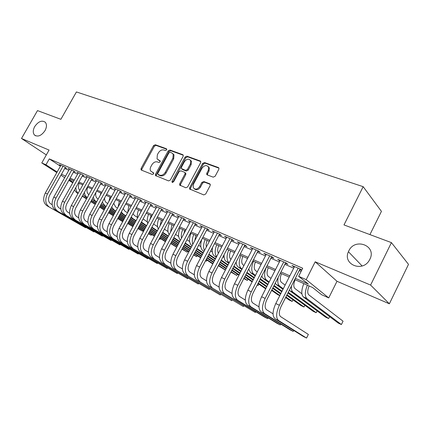 <?xml version="1.0" encoding="UTF-8"?>
<svg xmlns="http://www.w3.org/2000/svg" width="430" height="430" viewBox="0 0 430 430"><rect width="100%" height="100%" fill="white"/><g stroke="black" fill="none" stroke-linecap="round" stroke-linejoin="round"><path stroke-width="0.64" d="M166.652 149.919L166.399 148.753L155.278 144.733L153.558 145.62L141.083 168.436L141.029 169.802L141.411 170.113L152.403 174.489L153.634 173.87L153.677 172.924L150.645 171.006C149.957 169.748 150.027 168.307 150.855 166.684L151.903 164.76C153.456 162.352 155.316 161.411 157.482 161.938L158.928 162.492L160.159 161.868L160.218 160.96L157.063 158.928L157.337 154.784L158.38 152.87C159.928 150.473 161.793 149.522 163.97 150.016L165.426 150.548L166.652 149.919M348.768 250.964L348.418 251.727C342.42 264.321 362.442 272.787 369.375 260.193L369.854 259.317C377.056 245.654 354.852 237.279 348.768 250.964M34.717 126.56C32.868 130.107 32.788 132.929 34.475 135.025C37.872 137.229 41.382 135.767 45.01 130.639C46.805 127.183 46.924 124.41 45.354 122.313C41.957 119.954 38.41 121.368 34.717 126.56M213.232 177.155L215.15 176.236L218.816 169.334L218.967 168.2L218.349 167.539L204.503 162.535L202.632 163.454L189.673 187.668L189.576 188.985L203.788 194.919L205.701 194.011L210.157 185.62L210.291 184.4L209.706 183.793L203.766 181.519L201.874 182.433L199.676 186.55C197.305 189.576 195.155 189.931 193.221 187.614L193.5 184.142L202.041 168.168C204.567 165.039 206.766 164.754 208.631 167.318L208.26 170.463L206.83 173.134L206.701 174.338L207.276 174.929L213.232 177.155M391.429 242.622L408.5 264.364L389.36 303.795L370.601 285.068L391.429 242.622L343.989 224.922L363.173 186.674L76.422 91.945L60.877 119.314L37.496 110.596L21.5 138.487L49.074 150.065L41.78 162.938L45.956 164.781L49.289 158.885L302.709 268.239L298.64 276.296L306.208 279.64L328.73 297.915L321.538 294.684L312.658 287.552L294.711 279.543M370.601 285.068L315.19 261.8L306.208 279.64M183.137 156.369L183.25 155.149L182.739 154.66L169.941 150.032L168.173 150.935L155.552 174.161L155.488 175.521L168.565 180.912L170.366 180.025L183.137 156.369M186.883 156.16L200.192 160.976L200.756 161.535L200.622 162.723L187.684 186.878L185.825 187.776L179.659 185.072L179.745 183.739L184.975 174.01L185.083 172.731L184.572 172.253L180.842 170.834L179.025 171.731L173.602 181.788L172.011 182.121L172.064 181.18L185.067 157.074L186.883 156.16L187.647 156.826L200.767 161.578M21.5 138.487L46.327 154.913M65.172 167.678L66.671 168.329L64.532 166.915L59.41 164.69L60.759 165.582M73.82 171.43L75.352 172.097L73.224 170.683L67.983 168.409L69.364 169.323M82.668 175.273L84.237 175.951L82.119 174.537L76.76 172.21L78.163 173.15M91.719 179.202L93.326 179.896L91.219 178.477L85.731 176.101L87.172 177.069M100.98 183.223L102.625 183.932L100.534 182.513L94.917 180.084L96.39 181.073M110.467 187.335L112.149 188.066L110.069 186.647L104.318 184.158L105.823 185.179M120.174 191.549L121.894 192.296L119.83 190.882L113.945 188.329L115.482 189.383M130.118 195.865L131.881 196.634L129.833 195.215L123.802 192.602L125.377 193.683M140.304 200.289L142.115 201.073L140.083 199.66L133.902 196.978L135.514 198.096M150.747 204.82L152.602 205.626L150.591 204.212L144.254 201.466L145.899 202.616M161.449 209.464L163.352 210.291L161.363 208.878L154.864 206.067L156.547 207.255M180.406 185.62L180.53 184.362L185.749 174.644L185.851 173.371L185.217 172.844M172.425 214.231L174.376 215.075L172.408 213.667L165.749 210.781L167.469 212.006M183.685 219.117L185.685 219.983L183.744 218.58L176.907 215.618L178.67 216.887M195.236 224.132L197.289 225.024L195.376 223.621L188.356 220.579L190.162 221.891M207.093 229.276L209.2 230.195L207.314 228.798L200.111 225.675L201.96 227.035M219.268 234.565L221.434 235.5L219.579 234.113L212.183 230.905L214.081 232.307M231.775 239.994L234.001 240.956L232.178 239.575L224.578 236.28L226.535 237.715M244.627 245.568L246.917 246.562L245.132 245.186L237.317 241.8L239.327 243.267M257.839 251.303L260.188 252.324L258.446 250.959L250.41 247.476L252.485 248.981M271.427 257.199L273.84 258.247L272.136 256.893L263.875 253.308L266.014 254.85M285.402 263.267L287.885 264.348L286.229 262.999L277.726 259.311L279.93 260.892M49.289 158.885L60.41 166.206M64.72 168.485L68.832 170.275M73.363 172.247L77.631 174.107M82.205 176.096L86.64 178.025M91.257 180.036L95.852 182.035M100.513 184.067L105.291 186.147M109.994 188.195L114.95 190.35M119.696 192.42L124.845 194.656M129.64 196.746L134.982 199.074M139.82 201.181L145.372 203.594M150.258 205.723L156.02 208.233M160.96 210.383L166.942 212.984M171.93 215.156L178.149 217.865M183.185 220.058L189.646 222.869M194.731 225.083L201.45 228.007M206.583 230.244L213.565 233.286M218.757 235.543L226.013 238.704M231.259 240.988L238.806 244.272M244.106 246.578L251.958 249.997M257.312 252.329L265.482 255.888M270.889 258.242L279.392 261.94M284.864 264.321L293.712 268.175M299.242 270.583L301.113 271.4M301.752 270.131L300.737 269.287L291.981 265.493L294.254 267.111M299.785 269.508L301.656 270.325M369.929 234.597L381.442 211.361L363.173 186.674M315.19 261.8L337.002 281.29L389.36 303.795M337.002 281.29L328.73 297.915M295.335 278.301L308.332 284.079L298.64 276.296M61.468 174.274L65.564 176.096M70.085 178.106L74.342 179.998M78.9 182.03L83.318 183.992M87.924 186.04L92.509 188.082M97.153 190.146L101.91 192.264M106.602 194.349L111.542 196.548M116.277 198.655L121.41 200.934M126.189 203.062L131.516 205.432M136.342 207.577L141.878 210.039M146.748 212.21L152.494 214.763M157.418 216.951L163.389 219.606M168.361 221.821L174.558 224.578M179.584 226.809L186.029 229.679M191.097 231.931L197.795 234.914M202.917 237.193L209.883 240.289M215.059 242.59L222.299 245.809M227.529 248.137L235.059 251.485M240.343 253.84L248.174 257.323M253.512 259.699L261.66 263.321M267.057 265.724L275.539 269.492M280.994 271.921L289.825 275.845M45.956 164.781L57.152 171.989M72.756 182.841L68.843 180.326M64.694 177.66L60.926 175.236M56.814 172.597L41.78 162.938M69.176 179.735L73.084 182.25M289.196 277.081L280.371 273.141M274.921 270.712L266.444 266.928M261.048 264.52L252.899 260.881M247.562 258.5L239.736 255.006M234.452 252.647L226.927 249.287M221.703 246.954L214.462 243.724M209.292 241.418L202.331 238.311M197.209 236.027L190.511 233.038M185.443 230.776L179.004 227.9M173.983 225.659L167.786 222.891M162.814 220.676L156.848 218.01M151.93 215.817L146.184 213.253M141.314 211.076L135.783 208.609M130.962 206.454L125.635 204.078M120.857 201.944L115.729 199.66M110.994 197.547L106.059 195.338M101.367 193.247L96.61 191.124M91.966 189.055L87.387 187.007M82.786 184.954L78.368 182.981M73.809 180.949L69.558 179.052M155.816 175.838L156.219 175.101M214.054 232.302L214.307 231.824M226.422 237.666L226.674 237.188M239.123 243.181L239.376 242.692M252.179 248.846L252.437 248.352M265.606 254.673L265.864 254.173M279.414 260.666L279.672 260.155M293.62 266.837L293.883 266.315M158.154 160.003L158.46 160.143M160.293 161.175L159.25 160.782M153.763 173.129L152.752 172.731M166.792 149.275L156.063 145.394L154.343 146.281L141.895 169.054L141.755 170.253M183.287 155.246L170.715 150.694L168.952 151.591L156.353 174.784L156.219 176.004M170.14 152.263L168.899 152.892L157.81 173.322L157.762 174.263L159.6 175.128C161.804 175.698 163.701 174.752 165.281 172.301L172.898 158.24L173.242 154.246L171.694 152.833L170.14 152.263M158.589 174.935L158.057 174.521M172.887 153.682L174.016 154.902L173.672 158.89L166.071 172.93C164.491 175.375 162.599 176.322 160.395 175.752L158.858 175.144M187.647 156.826L185.83 157.735L172.709 182.454M190.382 163.948L190.71 160.691C188.872 158.401 186.77 158.751 184.405 161.744L181.444 167.243L181.336 168.512L185.572 170.393L187.405 169.49L190.382 163.948L191.146 164.604L191.468 161.352L190.393 160.132M182.159 169.248L181.842 168.979M191.146 164.604L188.173 170.135L186.34 171.038L182.61 169.624M208.238 166.571L209.372 167.974L209.001 171.119L207.577 173.79L207.448 174.994L206.701 174.338M194.371 188.851C196.446 190.452 198.466 189.899 200.439 187.179L199.676 186.55M210.281 184.368L204.519 182.159L202.627 183.072L200.439 187.179M218.951 168.157L205.244 163.196L203.379 164.115L190.447 188.292L190.334 189.571M79.147 183.33C78.023 186.238 78.233 188.587 79.776 190.366M122.684 221.654L117.739 218.542M113.305 215.752L108.543 212.759M104.157 209.996L99.572 207.115M95.223 204.379L90.816 201.605M86.511 198.902L82.264 196.23M78.002 193.548L76.696 192.726L74.444 190.022M122.813 221.407L117.874 218.295M113.439 215.505L108.682 212.511M104.291 209.749L99.712 206.862M95.369 204.126L90.956 201.353M86.656 198.638L82.409 195.967M78.174 193.237C76.691 191.914 75.911 190.006 75.847 187.512M46.961 205.755L85.548 227.744L46.961 205.755C43.247 202.917 42.699 198.671 45.317 193.016L60.893 165.335M49.047 206.792C45.333 203.949 44.79 199.697 47.424 194.027L63.033 166.265M65.312 167.426L49.633 195.344C47.886 199.106 48.241 201.933 50.702 203.836L52.191 204.701M85.93 227.492L85.548 227.744L85.747 227.384M87.693 187.147C86.446 190.517 86.828 193.038 88.843 194.693M132.87 226.648L127.699 223.487M123.222 220.66L118.282 217.542M113.853 214.747L109.102 211.743M104.716 208.975L100.142 206.083M95.799 203.342L91.396 200.557M87.096 197.843L85.145 196.612L83.216 194.516M132.961 226.481L127.834 223.234M123.362 220.407L118.422 217.284M113.998 214.484L109.247 211.479M104.861 208.711L100.287 205.82M95.949 203.073L91.547 200.289M87.247 197.569C85.64 196.488 84.699 194.742 84.425 192.339M96.014 192.205C95.293 195.182 95.815 197.343 97.578 198.676L98.164 199.052M143.34 230.609L142.647 231.238L138.041 228.308M143.077 230.437L142.647 231.238L137.896 228.572M133.381 225.707L128.258 222.455M123.786 219.623L118.857 216.494M114.434 213.689L109.688 210.673M105.307 207.894L100.738 204.997M96.406 202.245L92.224 199.063M133.526 225.444L128.403 222.192M123.937 219.354L119.008 216.22M114.584 213.414L109.838 210.399M105.463 207.62L100.894 204.718M96.562 201.966L94.444 200.111L93.262 197.182M104.619 197.95C104.495 200.176 105.108 201.767 106.463 202.724L107.71 203.524M151.892 234.581L151.199 235.253L148.495 233.528M151.645 234.425L151.199 235.253L148.35 233.796M143.792 230.894L138.476 227.502M133.966 224.632L128.85 221.369M124.388 218.526L119.465 215.387M115.046 212.571L110.306 209.55M105.931 206.76L101.475 203.659M143.942 230.62L138.627 227.228M134.117 224.352L129 221.084M124.539 218.241L119.621 215.097M115.202 212.28L110.467 209.254M106.092 206.464L104.845 205.669L102.356 202.062M100.12 195.516L100.948 193.059M113.735 203.293L115.552 206.862L117.481 208.115M160.616 238.634L159.928 239.349L159.213 238.892M154.461 236.226L148.947 232.695M144.394 229.776L139.083 226.379M134.585 223.493L129.473 220.219M125.017 217.365L120.099 214.215M115.692 211.388L110.988 208.297M159.159 238.989L159.928 239.349L160.39 238.489M154.617 235.946L149.097 232.404M144.55 229.491L139.245 226.083M134.74 223.197L129.634 219.924M125.184 217.064L120.266 213.914M115.858 211.087L113.918 209.84L111.709 206.986M108.903 201.358L110.042 197.117M55.379 209.926L93.853 231.888L55.379 209.926C51.675 207.088 51.148 202.804 53.798 197.085L69.504 169.071M57.512 210.985C53.815 208.142 53.293 203.852 55.948 198.117L71.692 170.017M73.965 171.172L58.152 199.434C56.389 203.234 56.733 206.094 59.179 207.996L60.829 208.958M94.234 231.619L93.853 231.888L94.057 231.517M63.984 214.194L102.335 236.118L63.984 214.194C60.302 211.35 59.797 207.034 62.474 201.245L78.314 172.887M66.166 215.274C62.49 212.431 61.99 208.104 64.677 202.299L80.55 173.854M82.818 175.005L66.87 203.616C65.086 207.464 65.414 210.34 67.849 212.248L69.671 213.312M102.716 235.833L102.335 236.118L102.544 235.737M72.788 218.553L110.994 240.445L72.788 218.553C69.128 215.709 68.65 211.361 71.353 205.502L87.322 176.789M75.024 219.66C71.364 216.817 70.891 212.458 73.605 206.583L89.612 177.783M91.875 178.923L75.787 207.894C73.987 211.791 74.299 214.694 76.717 216.602L78.717 217.768M111.381 240.139L110.994 240.445L111.214 240.042M81.802 223.019L119.846 244.863L81.802 223.019C78.158 220.171 77.706 215.785 80.437 209.861L96.546 180.788M84.087 224.154C80.453 221.305 80.001 216.908 82.743 210.963L98.884 181.804M101.141 182.927L84.92 212.275C83.097 216.215 83.388 219.144 85.796 221.052L87.978 222.331M120.239 244.541L119.846 244.863L120.072 244.444M123.206 208.523L124.85 211.092L127.495 212.818M165.405 241.714L159.675 238.026M155.085 235.07L149.575 231.523M145.034 228.599L139.728 225.186M135.235 222.288L130.134 219.004M125.684 216.139L120.776 212.979M165.561 241.423L159.836 237.731M155.246 234.769L149.737 231.222M145.195 228.292L139.895 224.874M135.402 221.977L130.306 218.693M125.856 215.822L123.2 214.108L121.33 211.963M118.116 206.959L119.352 201.272M91.02 227.588L128.893 249.378L91.02 227.588C87.408 224.745 86.978 220.321 89.741 214.323L105.984 184.878M93.364 228.749C89.752 225.9 89.332 221.471 92.101 215.451L108.381 185.916M110.634 187.034L94.261 216.758C92.423 220.751 92.697 223.702 95.089 225.61L97.465 227.008M129.285 249.034L128.893 249.378L129.129 248.943M133.01 213.71L134.359 215.419L137.455 217.451M176.698 247.228L170.678 243.514M166.044 240.515L160.325 236.812M155.741 233.845L150.242 230.286M145.705 227.346L140.411 223.923M135.928 221.015L130.833 217.72M176.784 247.062L170.839 243.208M166.211 240.203L160.492 236.5M155.913 233.528L150.414 229.964M145.883 227.024L140.588 223.595M136.106 220.687L132.698 218.478L131.231 216.989M127.672 212.49L128.871 205.524M100.464 232.27L138.137 253.996L100.464 232.27C96.874 229.421 96.476 224.96 99.266 218.892L115.654 189.071M102.861 233.458C99.276 230.609 98.884 226.142 101.684 220.047L118.105 190.13M120.346 191.237L103.834 221.353C101.974 225.39 102.227 228.368 104.603 230.276L107.177 231.797M138.535 253.63L138.137 253.996L138.385 253.539M143.142 218.881L147.393 222.03M187.899 251.292L187.217 252.163L182.126 248.846M187.733 251.184L187.217 252.163L181.96 249.163M177.284 246.121L171.35 242.257M166.722 239.247L161.013 235.527M156.439 232.549L150.946 228.97M146.42 226.024L141.137 222.584M177.456 245.799L171.522 241.929M166.899 238.913L161.196 235.194M156.622 232.211L151.134 228.631M146.608 225.68L141.416 222.068M140.459 212.656L141.088 210.974M137.557 218.005C137.036 215.478 137.39 212.769 138.616 209.872M110.134 237.059L147.597 258.715L110.134 237.059C106.575 234.216 106.205 229.717 109.026 223.568L125.555 193.36M112.59 238.274C109.037 235.43 108.672 230.926 111.504 224.756L128.065 194.451M130.301 195.537L113.638 226.056C111.757 230.147 111.993 233.146 114.342 235.054L117.132 236.704M147.995 258.322L147.597 258.715L147.85 258.242M153.612 224.03L157.568 226.728M197.381 255.689L196.698 256.619L193.71 254.651M197.236 255.592L196.698 256.619L193.532 254.985M188.818 251.894L182.653 247.857M177.988 244.799L172.059 240.918M167.447 237.892L161.75 234.156M157.181 231.168L151.699 227.572M188.996 251.561L182.831 247.519M178.171 244.455L172.247 240.569M167.635 237.543L161.938 233.802M157.375 230.808L151.914 227.18M149.936 219.51L151.124 215.457M147.764 223.53C146.893 220.81 147.167 217.741 148.597 214.328M120.04 241.966L157.267 263.542L120.04 241.966C116.508 239.123 116.175 234.592 119.029 228.362L135.697 197.757M122.555 243.213C119.035 240.37 118.701 235.828 121.566 229.582L138.272 198.875M140.492 199.945L123.684 230.878C121.781 235.017 121.996 238.043 124.329 239.951L127.334 241.735M157.665 263.128L157.267 263.542L157.53 263.047M164.432 229.152L167.99 231.533M207.066 260.177L206.389 261.166L205.588 260.639M200.649 257.844L194.252 253.625M189.544 250.518L183.39 246.465M178.735 243.391L172.822 239.488M168.216 236.452L162.529 232.7M205.524 260.763L206.389 261.166L206.948 260.096M200.831 257.495L194.435 253.27M189.732 250.163L183.583 246.1M178.928 243.025L173.021 239.118M168.415 236.081L162.733 232.324M160.03 225.863L161.406 220.042M158.299 229.082C157.014 226.255 157.186 222.853 158.81 218.886M175.553 234.366L178.67 236.468M212.796 263.982L206.153 259.57M201.401 256.414L195.016 252.173M190.318 249.051L184.18 244.976M179.536 241.891L173.634 237.973M212.984 263.617L206.346 259.199M201.6 256.038L195.215 251.792M190.522 248.669L184.384 244.589M179.745 241.499L173.844 237.575M170.554 232.076L171.935 224.745M169.178 234.651C167.415 231.829 167.447 228.131 169.28 223.557M207.443 173.747L207.163 174.876M184.766 230.469L183.868 233.737M186.964 239.725L189.614 241.526M225.384 270.088L218.37 265.697M213.576 262.488L206.948 258.054M202.207 254.882L195.838 250.62M191.151 247.481L185.024 243.385M225.465 269.933L218.569 265.31M213.78 262.101L207.152 257.656M202.417 254.485L196.048 250.212M191.366 247.073L185.244 242.971M181.476 238.242C180.976 235.597 181.395 232.705 182.723 229.561M180.417 240.23C178.101 237.543 177.961 233.581 180.003 228.346M195.8 235.398L194.844 240.494M198.676 245.234L200.831 246.718M237.435 274.222L236.753 275.42L231.12 271.615M237.392 274.19L236.753 275.42L230.91 272.018M226.078 268.755L219.192 264.117M214.414 260.892L207.798 256.43M203.073 253.243L196.714 248.954M192.038 245.804L191.85 245.675C189.066 243.208 188.781 239.069 190.995 233.248M226.287 268.352L219.407 263.703M214.629 260.473L208.018 256.006M203.293 252.813L196.945 248.518M192.78 244.401C191.882 241.569 192.215 238.268 193.785 234.495M207.12 240.445C206.099 242.912 205.852 245.084 206.373 246.96M210.695 250.91L212.339 252.044M243.794 278.543L247.331 280.387L247.75 279.618L247.331 280.387L244.009 278.124M238.919 275.227L231.77 270.368M226.949 267.089L220.079 262.418M215.312 259.172L208.711 254.684M203.997 251.48L203.008 250.808C200.396 248.535 200.047 244.6 201.96 239.01M239.139 274.802L231.99 269.933M227.174 266.648L220.31 261.972M215.543 258.726L208.953 254.232M204.481 250.561C203.1 247.68 203.315 244.009 205.126 239.558M218.725 245.627C217.451 248.814 217.344 251.356 218.408 253.254M223.036 256.748L224.137 257.516M252.109 281.913L244.686 276.818M239.822 273.48L232.689 268.589M227.884 265.288L221.031 260.585M216.279 257.323L214.446 256.065C212.431 254.479 211.802 251.572 212.565 247.341M257.172 285.009L258.15 285.472L257.258 284.853M252.34 281.473L244.917 276.366M240.058 273.023L232.931 268.121M228.126 264.815L221.283 260.107M216.596 256.715C214.64 253.947 214.694 249.954 216.758 244.751M258.15 285.472L258.849 284.106M230.63 250.943C229.104 254.942 229.206 257.758 230.942 259.392L230.948 259.392M235.71 262.762L236.247 263.144M265.67 288.831L257.957 283.483M253.05 280.086L245.648 274.953M240.795 271.593L233.689 266.664M228.894 263.343L226.175 261.456C224.557 260.241 223.863 258 224.089 254.727M265.907 288.363L258.199 283.01M253.297 279.602L245.901 274.464M241.053 271.099L233.947 266.159M226.175 261.456L229.152 262.827C226.524 260.381 226.368 256.13 228.69 250.077M242.848 256.393C241.3 260.446 241.37 263.284 243.068 264.912L243.934 265.53M279.796 295.63L277.689 294.641L271.599 290.379M266.648 286.912L258.962 281.526M254.071 278.102L246.691 272.932M241.853 269.546L238.209 266.992C236.93 266.052 236.242 264.359 236.151 261.913M279.86 295.501L271.851 289.879M266.906 286.407L259.225 281.01M254.34 277.581L246.965 272.4M242.133 269.008L241.268 268.401C238.688 265.96 238.58 261.676 240.94 255.544M255.388 261.994C253.818 266.095 253.856 268.954 255.517 270.577L257.28 271.851M285.885 296.985L292.142 301.43L289.218 300.054L285.622 297.512M280.634 293.975L272.647 288.315M267.718 284.827L260.053 279.398M255.178 275.942L250.561 272.674L248.696 269.04M280.903 293.443L272.921 287.772M267.998 284.273L260.338 278.833M255.474 275.372L253.7 274.114C251.179 271.69 251.115 267.369 253.512 261.155M292.142 301.43L292.959 299.812M268.272 267.739C266.67 271.9 266.681 274.781 268.298 276.399L271.002 278.382M287.009 294.765L304.015 307.004L301.021 305.596L286.719 295.34M281.747 291.776L273.792 286.068M268.879 282.548L263.241 278.5L261.714 276.151M282.042 291.196L274.093 285.477M269.185 281.946L266.466 279.984C264.031 277.619 263.993 273.324 266.347 267.111M304.015 307.004L304.875 305.289M281.505 273.647C279.876 277.861 279.849 280.769 281.424 282.37L285.122 285.122M288.24 292.335L316.174 312.712L313.11 311.272L287.923 292.964M282.972 289.363L276.264 284.488L275.227 283.252M283.295 288.729L279.575 286.014C277.828 284.547 277.377 281.666 278.221 277.371M316.174 312.712L317.087 310.885M295.104 279.715C293.448 283.983 293.384 286.917 294.91 288.514L301.871 293.776M289.643 290.642L293.045 292.207L328.633 318.56L325.488 317.087L289.266 290.309M293.045 292.207C291.723 291.153 291.18 289.1 291.416 286.052M328.633 318.56L329.6 316.614M130.193 246.997L167.162 268.481L130.193 246.997C126.694 244.159 126.393 239.585 129.274 233.28L146.093 202.261M132.768 248.277C129.28 245.439 128.984 240.854 131.881 234.527L148.732 203.406M150.941 204.46L133.977 235.817C132.053 240.015 132.246 243.063 134.558 244.966L137.793 246.901M167.56 268.035L167.162 268.481L167.437 267.96M140.599 252.157L177.289 273.534L140.599 252.157C137.138 249.319 136.869 244.708 139.788 238.322L156.751 206.884M143.238 253.463C139.788 250.631 139.53 246.008 142.454 239.601L159.455 208.055M161.653 209.087L144.534 240.881C142.588 245.132 142.76 248.207 145.044 250.109L148.522 252.195M177.687 273.061L177.289 273.534L177.574 272.991M180.342 184.878L180.03 185.464M151.269 257.441L187.652 278.71L151.269 257.441C147.845 254.614 147.614 249.959 150.565 243.487L167.678 211.619M153.978 258.785C150.565 255.957 150.344 251.292 153.3 244.799L170.457 212.823M172.64 213.834L155.359 246.078C153.392 250.384 153.537 253.485 155.794 255.388L159.525 257.629M188.05 278.199L187.652 278.71L187.953 278.14M162.212 262.864L198.262 284.004L162.212 262.864C158.831 260.043 158.638 255.35 161.621 248.793L178.891 216.478M164.991 264.24C161.626 261.418 161.438 256.721 164.432 250.136L181.739 217.709M183.906 218.698L166.469 251.41C164.48 255.769 164.599 258.898 166.824 260.795L170.817 263.208M198.66 283.456L198.262 284.004L198.579 283.408M173.44 268.427L209.13 289.428L173.44 268.427C170.108 265.611 169.952 260.881 172.973 254.232L190.393 221.461M176.289 269.841C172.973 267.03 172.828 262.284 175.859 255.619L193.317 222.729M195.467 223.691L177.869 256.877C175.854 261.3 175.945 264.455 178.144 266.347L182.406 268.933M209.528 288.842L209.13 289.428L209.458 288.799M184.959 274.136L220.267 294.985L184.959 274.136C181.68 271.33 181.567 266.557 184.626 259.822L202.202 226.583M187.888 275.587C184.62 272.787 184.524 268.003 187.588 261.241L205.201 227.884M207.341 228.814L189.571 262.493C187.534 266.976 187.598 270.158 189.759 272.045L194.312 274.824M220.66 294.351L220.267 294.985L220.611 294.324M196.795 280L231.679 300.683L196.795 280C193.564 277.205 193.5 272.394 196.591 265.563L214.328 231.834M199.799 281.489C196.585 278.699 196.531 273.872 199.633 267.019L217.408 233.173M219.52 234.087L201.589 268.261C199.531 272.808 199.558 276.017 201.686 277.893L206.54 280.871M232.06 299.995L231.679 300.683L232.039 299.979M208.942 286.02L243.375 306.52L208.942 286.02C205.776 283.241 205.755 278.382 208.889 271.459L226.782 237.236M212.033 287.552C208.878 284.773 208.873 279.909 212.011 272.953L229.953 238.607M232.028 239.51L213.936 274.19C211.85 278.796 211.85 282.032 213.936 283.902L219.106 287.095M243.375 306.52L243.756 305.778M221.428 292.207L224.605 293.781L255.366 312.508L221.428 292.207C218.322 289.438 218.354 284.542 221.525 277.517L239.585 242.783M224.605 293.781C221.514 291.019 221.557 286.111 224.739 279.059L242.837 244.192M244.885 245.078L226.626 280.279C224.514 284.95 224.481 288.218 226.524 290.078L232.023 293.496M255.366 312.508L255.769 311.718M234.264 298.565L237.527 300.183L267.67 318.646L264.563 317.098L234.264 298.565C231.222 295.813 231.308 290.873 234.517 283.746L252.738 248.486M237.527 300.183C234.506 297.436 234.603 292.486 237.822 285.332L256.087 249.938M258.097 250.803L239.671 286.541C237.537 291.282 237.468 294.577 239.462 296.426L245.31 300.081M267.67 318.646L268.094 317.813M247.46 305.106L250.814 306.767L280.29 324.951L277.103 323.36L247.46 305.106C244.487 302.371 244.632 297.388 247.879 290.153L266.272 254.35M250.814 306.767C247.868 304.037 248.019 299.043 251.281 291.787L269.712 255.839M271.685 256.694L253.093 292.981C250.926 297.791 250.819 301.113 252.765 302.951L258.978 306.864M280.29 324.951L280.742 324.053M261.031 311.831L264.482 313.54L293.244 331.417L289.976 329.783L261.031 311.831C258.14 309.116 258.339 304.091 261.628 296.748L280.193 260.381M264.482 313.54C261.612 310.831 261.827 305.794 265.133 298.425L283.736 261.918M285.66 262.751L266.901 299.602C264.708 304.488 264.563 307.842 266.455 309.664L273.045 313.852M293.244 331.417L293.722 330.46M309.079 285.955C307.402 290.282 307.3 293.238 308.772 294.824L343.054 321.199L341.398 324.559L306.891 298.576C304.644 296.206 304.805 291.739 307.364 285.187M341.398 324.559L338.179 323.043L303.392 296.963C301.129 294.593 301.269 290.137 303.817 283.606M274.996 318.754L278.549 320.511L306.547 338.055L303.188 336.378L274.996 318.754C272.19 316.061 272.453 310.987 275.786 303.537L294.518 266.589M278.549 320.511C275.764 317.829 276.044 312.744 279.387 305.262L298.167 268.169M300.049 268.986L281.113 306.423C278.893 311.379 278.704 314.765 280.537 316.571L308.358 334.427L306.547 338.055M166.711 149.022L166.399 148.753M160.197 160.922L159.912 160.686M141.895 169.054L141.083 168.436M154.343 146.281L153.558 145.62M156.063 145.394L155.278 144.733M156.353 174.784L155.552 174.161M168.952 151.591L168.173 150.935M170.715 150.694L169.941 150.032M183.218 155.079L182.739 154.66M160.395 175.752L159.6 175.128M166.071 172.93L165.281 172.301M173.672 158.89L172.898 158.24M200.708 161.433L200.192 160.976M180.53 184.362L179.745 183.739M185.749 174.644L184.975 174.01M172.855 181.804L172.064 181.18M185.83 157.735L185.067 157.074M186.34 171.038L185.572 170.393M188.173 170.135L187.405 169.49M207.577 173.79L206.83 173.134M209.001 171.119L208.26 170.463M202.627 183.072L201.874 182.433M204.519 182.159L203.766 181.519M210.211 184.228L209.706 183.793M190.447 188.292L189.673 187.668M203.379 164.115L202.632 163.454M205.244 163.196L204.503 162.535M218.908 168.049L218.349 167.539M76.696 192.726L78.099 193.371M45.317 193.016L47.424 194.027M85.145 196.612L87.247 197.574M93.778 200.579L95.971 201.589M102.609 204.642L104.845 205.669M111.633 208.792L113.918 209.84M53.798 197.085L55.948 198.117M62.474 201.245L64.677 202.299M71.353 205.502L73.605 206.583M80.437 209.861L82.743 210.963M120.862 213.033L123.2 214.108M89.741 214.323L92.101 215.451M130.876 217.639L132.698 218.478M99.266 218.892L101.684 220.047M141.233 222.401L142.416 222.944M109.026 223.568L111.504 224.756M151.854 227.287L152.365 227.518M119.029 228.362L121.566 229.582M203.008 250.808L204.089 251.303M214.446 256.065L216.451 256.989M238.209 266.992L241.268 268.401M250.561 272.674L253.7 274.114M263.241 278.5L266.466 279.984M276.264 284.488L279.575 286.014M129.274 233.28L131.881 234.527M139.788 238.322L142.454 239.601M150.565 243.487L153.3 244.799M161.621 248.793L164.432 250.136M172.973 254.232L175.859 255.619M184.626 259.822L187.588 261.241M196.591 265.563L199.633 267.019M208.889 271.459L212.011 272.953M221.525 277.517L224.739 279.059M234.517 283.746L237.822 285.332M247.879 290.153L251.281 291.787M261.628 296.748L265.133 298.425M303.392 296.963L306.891 298.576M275.786 303.537L279.387 305.262M362.119 265.966L348.418 251.727M35.647 135.826L34.475 135.025M141.47 170.14L141.029 169.802M155.993 175.913L155.488 175.521M174.016 154.902L173.242 154.246M180.294 185.577L179.659 185.072M185.851 173.371L185.083 172.731M172.408 182.438L172.011 182.121M191.468 161.352L190.71 160.691M209.372 167.974L208.631 167.318M190.275 189.544L189.576 188.985"/></g></svg>

